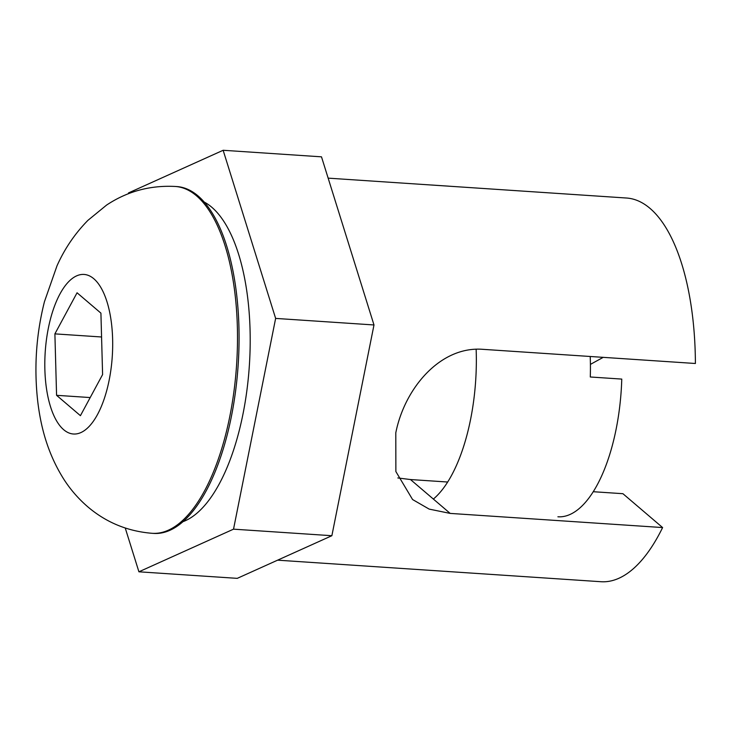 <?xml version="1.0" encoding="UTF-8"?>
<svg xmlns="http://www.w3.org/2000/svg" width="732" height="732" viewBox="0 0 732 732"><rect width="100%" height="100%" fill="white"/><g stroke="black" fill="none" stroke-linecap="round" stroke-linejoin="round"><path stroke-width="1.1" d="M593.222 491.712L622.914 493.697L662.616 527.562L450.18 513.407L429.172 509.106L412.583 499.544L395.875 471.554L395.792 432.868C404.531 388.463 440.234 345.907 482.964 349.338L695.4 363.493A192.269 80.813 93.8 0 0 626.546 198.024L328.146 178.141M662.616 527.562A192.269 80.813 93.8 0 1 600.981 581.72L277.602 560.172M128.365 193.742L128.53 192.919L223.141 150.28L321.494 156.831L373.988 324.962L331.87 535.714L237.26 578.353L138.915 571.802L125.245 528.028M331.87 535.714L233.526 529.163L138.915 571.802M223.141 150.28L275.635 318.411L233.526 529.163M373.988 324.962L275.635 318.411M397.824 477.95L410.478 479.542L447.664 482.022M557.894 516.792A130.351 54.781 -86.2 0 0 621.77 379.085L590.294 376.989A130.351 54.781 -86.2 0 0 590.321 359.741A130.351 54.781 -86.2 0 0 590.212 356.484M433.362 499.059A130.351 54.781 -86.2 0 0 476.239 352.138A130.351 54.781 -86.2 0 0 476.148 349.246M603.214 357.353L590.413 364.39M204.246 202.069A162.943 68.479 93.8 0 1 211.758 207.229A162.943 68.479 93.8 0 1 248.596 375.177A162.943 68.479 93.8 0 1 182.954 521.687M152.165 533.308L153.738 533.408A173.804 73.044 -86.2 0 0 235.594 390.98A173.804 73.044 -86.2 0 0 198.07 195.929A173.804 73.044 -86.2 0 0 176.842 186.569L175.268 186.468A173.804 73.044 -86.2 0 1 196.505 195.819A173.804 73.044 -86.2 0 1 234.02 390.87A173.804 73.044 -86.2 0 1 152.165 533.308C127.652 531.331 106.177 522.483 87.721 506.764C78.489 498.794 70.62 489.772 64.114 479.707C47.214 453.117 40.708 425.905 37.78 401.795C33.91 368.04 36.124 334.689 44.432 301.73L56.968 265.908C64.572 248.807 74.893 233.618 87.931 220.341L106.588 205.079C127.249 191.372 150.142 185.169 175.268 186.468M54.891 333.874L77.061 292.782L100.915 313.131L102.599 374.574L80.429 415.675L56.574 395.317L54.891 333.874L101.574 336.985M56.574 395.317L90.201 397.558M410.478 479.542L450.18 513.407M63.666 429.693A79.953 33.599 -86.2 0 0 109.16 380.173A79.953 33.599 -86.2 0 0 93.824 278.755A79.953 33.599 -86.2 0 0 48.33 328.284A79.953 33.599 -86.2 0 0 63.666 429.693"/></g></svg>
